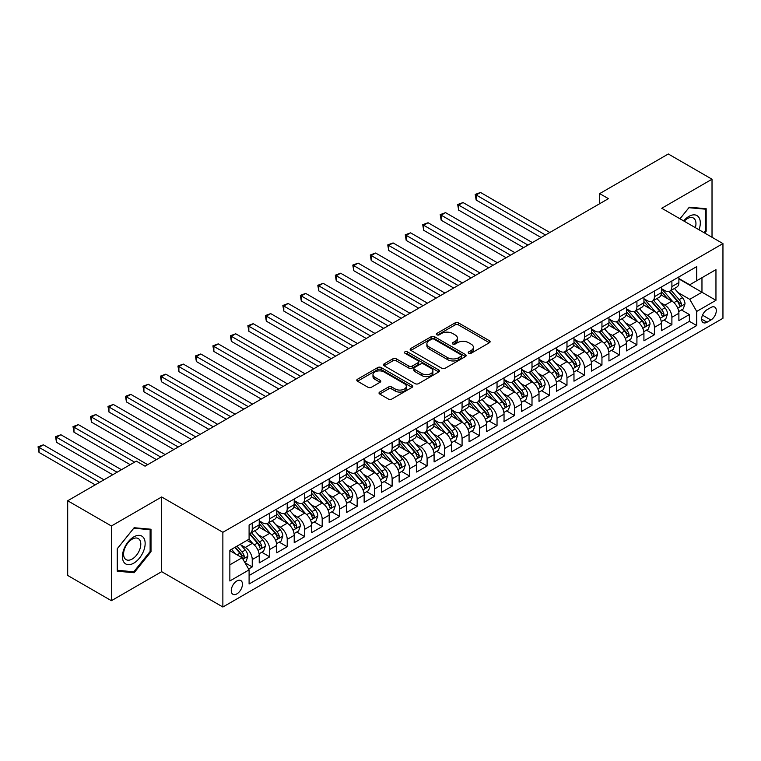 <?xml version="1.0" encoding="UTF-8"?>
<svg xmlns="http://www.w3.org/2000/svg" width="761" height="761" viewBox="0 0 761 761"><rect width="100%" height="100%" fill="white"/><g stroke="black" fill="none" stroke-linecap="round" stroke-linejoin="round"><path stroke-width="1.14" d="M468.766 353.247A1.703 0.98 0 0 0 471.164 353.247L489.399 342.716A2.426 1.398 0 0 0 490.113 341.727A2.426 1.398 0 0 0 489.399 340.738L458.512 322.902A2.426 1.398 0 0 0 455.078 322.902L436.843 333.432A1.703 0.98 0 0 0 436.338 334.127A1.703 0.98 0 0 0 436.843 334.811A1.703 0.98 0 0 0 439.24 334.811L441.599 333.451A7.772 4.48 0 0 1 452.586 333.451L455.164 334.945A7.772 4.48 0 0 1 457.437 338.112A7.772 4.48 0 0 1 455.164 341.28L452.805 342.64A1.703 0.98 0 0 0 452.3 343.335A1.703 0.98 0 0 0 452.805 344.029A1.703 0.98 0 0 0 455.202 344.029L457.561 342.669A7.772 4.48 0 0 1 468.548 342.669L471.126 344.153A7.772 4.48 0 0 1 473.399 347.33A7.772 4.48 0 0 1 471.126 350.498L468.766 351.858A1.703 0.98 0 0 0 468.262 352.552A1.703 0.98 0 0 0 468.766 353.247L468.766 351.858M236.861 593.884A7.914 4.566 120 0 0 242.027 586.912A7.914 4.566 120 0 0 240.818 580.567A7.914 4.566 120 0 0 236.861 580.966A7.914 4.566 120 0 0 231.686 587.939A7.914 4.566 120 0 0 232.904 594.274A7.914 4.566 120 0 0 236.861 593.884M379.729 392.067A2.426 1.398 0 0 0 379.016 393.057A2.426 1.398 0 0 0 379.729 394.046L388.395 399.049A2.426 1.398 0 0 0 391.829 399.049L412.082 387.359A2.426 1.398 0 0 0 412.795 386.369A2.426 1.398 0 0 0 412.082 385.38L381.185 367.544A2.426 1.398 0 0 0 377.76 367.544L357.499 379.235A2.426 1.398 0 0 0 356.795 380.224A2.426 1.398 0 0 0 357.499 381.213L367.972 387.263A2.426 1.398 0 0 0 371.406 387.263L380.072 382.26A2.426 1.398 0 0 0 380.785 381.261A2.426 1.398 0 0 0 380.072 380.272L374.878 377.275A6.497 3.748 0 0 1 372.976 374.621A6.497 3.748 0 0 1 376.99 371.159A6.497 3.748 0 0 1 384.067 371.977L404.405 383.715A6.497 3.748 0 0 1 406.307 386.369A6.497 3.748 0 0 1 402.293 389.832A6.497 3.748 0 0 1 395.216 389.014L391.829 387.064A2.426 1.398 0 0 0 388.395 387.064L379.729 392.067L379.729 394.046L388.395 389.08L388.395 387.064M161.674 496.971L111.401 525.994L67.691 500.757L67.691 575.459L111.401 600.695L161.674 571.673L222.868 607.012L222.868 532.3L161.674 496.971L161.674 571.673M712.02 237.28L712.02 179.225L661.756 208.257L722.95 243.587L222.868 532.3M712.02 179.225L668.31 153.988L599.678 193.617L599.678 203.71M67.691 500.757L136.314 461.137L145.056 466.179L608.42 198.659L599.678 193.617M441.77 368.238A2.426 1.398 0 0 0 445.204 368.238L465.456 356.538A2.426 1.398 0 0 0 466.17 355.549A2.426 1.398 0 0 0 465.456 354.559L434.569 336.723A2.426 1.398 0 0 0 431.135 336.723L410.883 348.414A2.426 1.398 0 0 0 410.169 349.404A2.426 1.398 0 0 0 410.883 350.402L441.77 368.238M405.642 353.618A1.703 0.98 0 0 1 407.363 353.855L407.363 351.839L438.774 369.97A2.426 1.398 0 0 1 439.478 370.959A2.426 1.398 0 0 1 438.774 371.948L418.521 383.639A2.426 1.398 0 0 1 415.087 383.639L384.191 365.803L392.857 360.838L392.857 358.821L384.191 363.825A2.426 1.398 0 0 0 383.477 364.814A2.426 1.398 0 0 0 384.191 365.803L384.191 363.825M392.857 360.838A2.426 1.398 0 0 1 396.291 360.838L396.291 358.821A2.426 1.398 0 0 0 392.857 358.821M396.291 358.821L408.819 366.051A2.426 1.398 0 0 0 412.253 366.051L417.998 362.731A2.426 1.398 0 0 0 418.712 361.741A2.426 1.398 0 0 0 417.998 360.752L404.957 353.218A1.703 0.98 0 0 1 404.462 352.524A1.703 0.98 0 0 1 405.508 351.62A1.703 0.98 0 0 1 407.363 351.839M248.619 569.028L252.243 566.935L244.985 562.74M240.857 544.914L245.251 547.444A9.893 5.708 60 0 1 252.243 559.563L259.235 555.52L259.235 562.893L269.727 556.833L261.774 552.239M258.35 534.821L262.735 537.352A9.893 5.708 60 0 1 269.727 549.471L276.728 545.428L276.728 552.8L287.22 546.74L279.258 542.146M275.834 524.719L280.219 527.259A9.893 5.708 60 0 1 287.22 539.368L294.212 535.335L294.212 542.707L304.704 536.648L296.742 532.053M293.318 514.626L297.703 517.166A9.893 5.708 60 0 1 304.704 529.275L311.696 525.242L311.696 532.605L322.188 526.555L314.226 521.96M310.802 504.533L315.197 507.064A9.893 5.708 60 0 1 322.188 519.183L329.18 515.14L329.18 522.512L339.672 516.453L331.72 511.858M328.286 494.441L332.681 496.971A9.893 5.708 60 0 1 339.672 509.09L346.664 505.047L346.664 512.419L357.156 506.36L349.204 501.765M345.77 484.338L350.165 486.878A9.893 5.708 60 0 1 357.156 498.988L364.148 494.954L364.148 502.327L374.64 496.267L366.688 491.673M363.254 474.246L367.649 476.786A9.893 5.708 60 0 1 374.64 488.895L381.632 484.862L381.632 492.224L392.124 486.174L384.172 481.58M380.747 464.153L385.133 466.683A9.893 5.708 60 0 1 392.124 478.802L399.125 474.759L399.125 482.132L409.618 476.072L401.656 471.478M398.231 454.06L402.617 456.59A9.893 5.708 60 0 1 409.618 468.709L416.609 464.667L416.609 472.039L427.102 465.979L419.14 461.385M415.715 443.958L420.101 446.498A9.893 5.708 60 0 1 427.102 458.607L434.093 454.574L434.093 461.946L444.586 455.887L436.624 451.292M433.199 433.865L437.594 436.405A9.893 5.708 60 0 1 444.586 448.514L451.577 444.481L451.577 451.844L462.07 445.794L454.117 441.199M450.683 423.772L455.078 426.303A9.893 5.708 60 0 1 462.07 438.422L469.061 434.379L469.061 441.751L479.554 435.692L471.601 431.106M468.167 413.68L472.562 416.21A9.893 5.708 60 0 1 479.554 428.329L486.545 424.286L486.545 431.658L497.038 425.599L489.085 421.004M485.651 403.577L490.046 406.117A9.893 5.708 60 0 1 497.038 418.227L504.029 414.193L504.029 421.565L514.522 415.506L506.569 410.911M503.145 393.485L507.53 396.024A9.893 5.708 60 0 1 514.522 408.134L521.523 404.101L521.523 411.463L532.006 405.413L524.053 400.819M520.629 383.392L525.014 385.922A9.893 5.708 60 0 1 532.006 398.041L539.007 393.998L539.007 401.37L549.499 395.311L541.537 390.726M538.113 373.299L542.498 375.829A9.893 5.708 60 0 1 549.499 387.948L556.491 383.905L556.491 391.278L566.983 385.218L559.021 380.624M555.597 363.197L559.991 365.737A9.893 5.708 60 0 1 566.983 377.846L573.975 373.813L573.975 381.185L584.467 375.125L576.515 370.531M573.081 353.104L577.475 355.644A9.893 5.708 60 0 1 584.467 367.753L591.459 363.72L591.459 371.083L601.951 365.033L593.999 360.438M590.565 343.011L594.959 345.542A9.893 5.708 60 0 1 601.951 357.66L608.943 353.618L608.943 360.99L619.435 354.93L611.483 350.345M608.049 332.918L612.443 335.449A9.893 5.708 60 0 1 619.435 347.568L626.427 343.525L626.427 350.897L636.919 344.838L628.967 340.243M625.542 322.826L629.927 325.356A9.893 5.708 60 0 1 636.919 337.465L643.92 333.432L643.92 340.804L654.403 334.745L646.45 330.15M643.026 312.723L647.411 315.263A9.893 5.708 60 0 1 654.403 327.373L661.404 323.339L661.404 330.702L671.896 324.652L671.896 317.28A9.893 5.708 -120 0 0 664.895 305.161L660.51 302.631M663.934 320.058L671.896 324.652M259.235 555.52A9.893 5.708 -120 0 0 252.243 543.411L247.002 540.377M276.728 545.428A9.893 5.708 -120 0 0 269.727 533.318L258.921 527.069M294.212 535.335A9.893 5.708 -120 0 0 287.22 523.216L276.405 516.976M311.696 525.242A9.893 5.708 -120 0 0 304.704 513.123L293.889 506.883M329.18 515.14A9.893 5.708 -120 0 0 322.188 503.031L311.373 496.79M346.664 505.047A9.893 5.708 -120 0 0 339.672 492.938L328.857 486.688M364.148 494.954A9.893 5.708 -120 0 0 357.156 482.835L346.341 476.595M381.632 484.862A9.893 5.708 -120 0 0 374.64 472.743L363.825 466.503M399.125 474.759A9.893 5.708 -120 0 0 392.124 462.65L381.318 456.41M416.609 464.667A9.893 5.708 -120 0 0 409.618 452.557L398.802 446.307M434.093 454.574A9.893 5.708 -120 0 0 427.102 442.455L416.286 436.215M451.577 444.481A9.893 5.708 -120 0 0 444.586 432.362L433.77 426.122M469.061 434.379A9.893 5.708 -120 0 0 462.07 422.269L451.254 416.029M486.545 424.286A9.893 5.708 -120 0 0 479.554 412.177L468.738 405.927M504.029 414.193A9.893 5.708 -120 0 0 497.038 402.074L486.222 395.834M521.523 404.101A9.893 5.708 -120 0 0 514.522 391.982L503.715 385.741M539.007 393.998A9.893 5.708 -120 0 0 532.006 381.889L521.199 375.649M556.491 383.905A9.893 5.708 -120 0 0 549.499 371.796L538.683 365.546M573.975 373.813A9.893 5.708 -120 0 0 566.983 361.694L556.167 355.454M591.459 363.72A9.893 5.708 -120 0 0 584.467 351.601L573.651 345.361M608.943 353.618A9.893 5.708 -120 0 0 601.951 341.508L591.135 335.268M626.427 343.525A9.893 5.708 -120 0 0 619.435 331.416L608.619 325.166M643.92 333.432A9.893 5.708 -120 0 0 636.919 321.313L626.113 315.073M661.404 323.339A9.893 5.708 -120 0 0 654.403 311.22L643.597 304.98M710.888 307.492L707.036 309.708A7.667 4.423 120 0 0 702.032 316.462A7.667 4.423 120 0 0 703.202 322.607A7.667 4.423 120 0 0 707.036 322.226L710.888 320.01A7.667 4.423 120 0 0 715.892 313.247A7.667 4.423 120 0 0 714.722 307.111A7.667 4.423 120 0 0 710.888 307.492M222.868 607.012L722.95 318.288L722.95 243.587M229.86 564.814L242.103 557.746L249.094 569.856L249.094 583.991L696.724 325.556L696.724 311.42L689.732 299.311L677.994 292.538M249.094 569.856L229.86 580.966L229.86 550.27L249.094 539.168L249.094 525.033L696.724 266.607L696.724 280.733L715.958 269.632L715.958 300.319L696.724 311.42M259.235 520.8L262.735 522.817A9.893 5.708 60 0 0 267.682 523.302L274.673 519.268A9.893 5.708 -120 0 0 276.728 514.74L276.728 509.09M276.728 510.698L280.219 512.724A9.893 5.708 60 0 0 285.166 513.209L292.157 509.176A9.893 5.708 -120 0 0 294.212 504.648L294.212 498.988M294.212 500.605L297.703 502.621A9.893 5.708 60 0 0 302.65 503.116L309.651 499.073A9.893 5.708 -120 0 0 311.696 494.545L311.696 488.895M311.696 490.512L315.197 492.529A9.893 5.708 60 0 0 320.134 493.023L327.135 488.981A9.893 5.708 -120 0 0 329.18 484.453L329.18 478.802M329.18 480.419L332.681 482.436A9.893 5.708 60 0 0 337.627 482.921L344.619 478.888A9.893 5.708 -120 0 0 346.664 474.36L346.664 468.709M346.664 470.317L350.165 472.343A9.893 5.708 60 0 0 355.111 472.828L362.103 468.795A9.893 5.708 -120 0 0 364.148 464.267L364.148 458.607M364.148 460.224L367.649 462.241A9.893 5.708 60 0 0 372.595 462.736L379.587 458.693A9.893 5.708 -120 0 0 381.632 454.165L381.632 448.514M381.632 450.132L385.133 452.148A9.893 5.708 60 0 0 390.079 452.643L397.071 448.6A9.893 5.708 -120 0 0 399.125 444.072L399.125 438.422M399.125 440.039L402.617 442.055A9.893 5.708 60 0 0 407.563 442.541L414.555 438.507A9.893 5.708 -120 0 0 416.609 433.979L416.609 428.329M416.609 429.936L420.101 431.963A9.893 5.708 60 0 0 425.047 432.448L432.048 428.414A9.893 5.708 -120 0 0 434.093 423.887L434.093 418.227M434.093 419.844L437.594 421.86A9.893 5.708 60 0 0 442.531 422.355L449.532 418.312A9.893 5.708 -120 0 0 451.577 413.784L451.577 408.134M451.577 409.751L455.078 411.768A9.893 5.708 60 0 0 460.025 412.262L467.016 408.219A9.893 5.708 -120 0 0 469.061 403.691L469.061 398.041M469.061 399.658L472.562 401.675A9.893 5.708 60 0 0 477.508 402.16L484.5 398.127A9.893 5.708 -120 0 0 486.545 393.599L486.545 387.948M486.545 389.556L490.046 391.582A9.893 5.708 60 0 0 494.992 392.067L501.984 388.034A9.893 5.708 -120 0 0 504.029 383.506L504.029 377.846M504.029 379.463L507.53 381.48A9.893 5.708 60 0 0 512.476 381.974L519.468 377.932A9.893 5.708 -120 0 0 521.523 373.404L521.523 367.753M521.523 369.37L525.014 371.387A9.893 5.708 60 0 0 529.96 371.882L536.952 367.839A9.893 5.708 -120 0 0 539.007 363.311L539.007 357.66M539.007 359.278L542.498 361.294A9.893 5.708 60 0 0 547.444 361.779L554.446 357.746A9.893 5.708 -120 0 0 556.491 353.218L556.491 347.568M556.491 349.175L559.991 351.202A9.893 5.708 60 0 0 564.928 351.687L571.93 347.653A9.893 5.708 -120 0 0 573.975 343.125L573.975 337.465M573.975 339.083L577.475 341.099A9.893 5.708 60 0 0 582.422 341.594L589.414 337.551A9.893 5.708 -120 0 0 591.459 333.023L591.459 327.373M591.459 328.99L594.959 331.006A9.893 5.708 60 0 0 599.906 331.501L606.898 327.458A9.893 5.708 -120 0 0 608.943 322.93L608.943 317.28M608.943 318.897L612.443 320.914A9.893 5.708 60 0 0 617.39 321.408L624.381 317.366A9.893 5.708 -120 0 0 626.427 312.838L626.427 307.187M626.427 308.804L629.927 310.821A9.893 5.708 60 0 0 634.874 311.306L641.865 307.273A9.893 5.708 -120 0 0 643.92 302.745L643.92 297.085M643.92 298.702L647.411 300.728A9.893 5.708 60 0 0 652.358 301.213L659.349 297.18A9.893 5.708 -120 0 0 661.404 292.652L661.404 286.992M249.094 575.516L689.38 321.323L689.38 314.55L678.888 320.609L678.888 313.247A9.893 5.708 -120 0 0 671.896 301.128L661.081 294.887M661.404 288.609L664.895 290.626A9.893 5.708 -120 0 0 669.842 291.121A9.893 5.708 -120 0 0 671.896 286.593L671.896 280.933M669.842 291.121L676.843 287.078A9.893 5.708 -120 0 0 678.888 282.55L678.888 276.899M252.243 523.216L252.243 528.876A9.893 5.708 60 0 1 250.198 533.404A9.893 5.708 60 0 1 249.094 533.803M250.198 533.404L257.189 529.361A9.893 5.708 -120 0 0 259.235 524.833L259.235 519.183M269.727 513.123L269.727 518.774A9.893 5.708 60 0 1 267.682 523.302M287.22 503.031L287.22 508.681A9.893 5.708 60 0 1 285.166 513.209M304.704 492.938L304.704 498.588A9.893 5.708 60 0 1 302.65 503.116M322.188 482.835L322.188 488.495A9.893 5.708 60 0 1 320.134 493.023M339.672 472.743L339.672 478.393A9.893 5.708 60 0 1 337.627 482.921M357.156 462.65L357.156 468.3A9.893 5.708 60 0 1 355.111 472.828M374.64 452.557L374.64 458.208A9.893 5.708 60 0 1 372.595 462.736M392.124 442.455L392.124 448.115A9.893 5.708 60 0 1 390.079 452.643M409.618 432.362L409.618 438.013A9.893 5.708 60 0 1 407.563 442.541M427.102 422.269L427.102 427.92A9.893 5.708 60 0 1 425.047 432.448M444.586 412.177L444.586 417.827A9.893 5.708 60 0 1 442.531 422.355M462.07 402.074L462.07 407.734A9.893 5.708 60 0 1 460.025 412.262M479.554 391.982L479.554 397.632A9.893 5.708 60 0 1 477.508 402.16M497.038 381.889L497.038 387.539A9.893 5.708 60 0 1 494.992 392.067M514.522 371.796L514.522 377.446A9.893 5.708 60 0 1 512.476 381.974M532.006 361.694L532.006 367.354A9.893 5.708 60 0 1 529.96 371.882M549.499 351.601L549.499 357.251A9.893 5.708 60 0 1 547.444 361.779M566.983 341.508L566.983 347.159A9.893 5.708 60 0 1 564.928 351.687M584.467 331.416L584.467 337.066A9.893 5.708 60 0 1 582.422 341.594M601.951 321.313L601.951 326.973A9.893 5.708 60 0 1 599.906 331.501M619.435 311.22L619.435 316.88A9.893 5.708 60 0 1 617.39 321.408M636.919 301.128L636.919 306.778A9.893 5.708 60 0 1 634.874 311.306M654.403 291.035L654.403 296.685A9.893 5.708 60 0 1 652.358 301.213M654.403 327.373L654.403 334.745M636.919 337.465L636.919 344.838M619.435 347.568L619.435 354.93M601.951 357.66L601.951 365.033M584.467 367.753L584.467 375.125M566.983 377.846L566.983 385.218M549.499 387.948L549.499 395.311M532.006 398.041L532.006 405.413M514.522 408.134L514.522 415.506M497.038 418.227L497.038 425.599M479.554 428.329L479.554 435.692M462.07 438.422L462.07 445.794M444.586 448.514L444.586 455.887M427.102 458.607L427.102 465.979M409.618 468.709L409.618 476.072M392.124 478.802L392.124 486.174M374.64 488.895L374.64 496.267M357.156 498.988L357.156 506.36M339.672 509.09L339.672 516.453M322.188 519.183L322.188 526.555M304.704 529.275L304.704 536.648M287.22 539.368L287.22 546.74M269.727 549.471L269.727 556.833M252.243 559.563L252.243 566.935M242.103 557.746L229.86 550.679M689.732 299.311L701.965 292.243L701.965 277.708L715.958 269.632M678.888 278.916L715.958 300.319M678.888 278.516L689.732 284.776L696.724 280.733M111.401 525.994L111.401 600.695M681.418 309.965L689.38 314.55M689.38 321.323L696.724 325.556M704.696 233.047L706.16 231.211L706.16 208.714L689.295 207.211L679.992 218.778L688.943 207.705L705.285 209.161L705.285 230.964L703.954 232.619M117.261 571.216L134.136 572.719L151.001 551.735L151.001 529.228L134.136 527.725L117.261 548.719L117.261 571.216M705.285 230.707L706.16 231.211M150.126 551.23L151.001 551.735M132.347 571.692L134.136 572.719M469.442 353.485L471.126 352.514A7.772 4.48 0 0 0 473.399 349.347L473.399 347.33M457.437 338.112L457.437 340.129A7.772 4.48 0 0 1 455.164 343.297L453.48 344.267M489.371 342.735L458.512 324.918A2.426 1.398 0 0 0 455.078 324.918L437.518 335.059M465.428 356.557L434.569 338.74A2.426 1.398 0 0 0 431.135 338.74L410.911 350.412L410.883 348.414M461.166 356.243A1.703 0.98 0 0 0 461.67 355.549A1.703 0.98 0 0 0 461.166 354.854L434.046 339.197A1.703 0.98 0 0 0 431.649 339.197L429.156 340.633A7.772 4.48 0 0 0 426.883 343.81A7.772 4.48 0 0 0 429.156 346.978L447.696 357.68A7.772 4.48 0 0 0 458.683 357.68L461.166 356.243L461.166 358.26A1.703 0.98 0 0 0 461.67 357.565L461.67 355.549M426.883 343.81L426.883 345.827A7.772 4.48 0 0 0 429.156 348.995L429.156 346.978M461.166 358.26L458.683 359.696A7.772 4.48 0 0 1 447.696 359.696L429.156 348.995M396.291 360.838L408.819 368.077A2.426 1.398 0 0 0 412.253 368.077L417.998 364.757A2.426 1.398 0 0 0 418.712 363.768L418.712 361.741M407.363 353.855L438.736 371.967M421.822 373.556A6.497 3.748 0 0 0 428.9 374.374A6.497 3.748 0 0 0 432.904 370.911A6.497 3.748 0 0 0 431.002 368.257L423.839 364.119A2.426 1.398 0 0 0 420.405 364.119L414.659 367.439A2.426 1.398 0 0 0 413.946 368.429A2.426 1.398 0 0 0 414.659 369.427L421.822 373.556L421.822 375.582A6.497 3.748 0 0 0 428.9 376.391A6.497 3.748 0 0 0 432.904 372.928L432.904 370.911M413.946 368.429L413.946 370.455A2.426 1.398 0 0 0 414.659 371.444L414.659 369.427M421.822 375.582L414.659 371.444M406.307 386.369L406.307 388.386A6.497 3.748 0 0 1 402.293 391.848A6.497 3.748 0 0 1 395.216 391.04L391.829 389.08A2.426 1.398 0 0 0 388.395 389.08M372.976 374.621L372.976 376.647A6.497 3.748 0 0 0 374.878 379.292L374.878 377.275M380.043 382.269L374.878 379.292M412.053 387.378L381.185 369.561A2.426 1.398 0 0 0 377.76 369.561L357.537 381.232M678.736 311.506L683.254 308.899L685.005 303.848A6.554 3.786 -120 0 0 682.455 297.703L674.465 288.448M672.867 301.765L663.392 290.797A18.92 10.92 -120 0 0 661.404 288.714M667.673 298.692L662.365 292.557A15.705 9.065 -120 0 0 661.404 291.501M549.842 232.486L480.514 192.457L476.148 194.978L476.148 200.029L541.1 237.527M668.957 291.473L677.033 300.833A6.554 3.786 60 0 1 679.373 305.342C680.353 306.664 681.057 306.255 681.466 304.134A6.554 3.786 -120 0 0 679.135 299.615L671.145 290.369M669.433 291.32L678.108 301.375A3.339 1.931 60 0 1 678.955 302.678L681.466 304.134M679.373 305.342L679.849 306.122M476.148 200.029L475.187 194.426L545.475 235.006M475.187 194.426L480.514 192.457M699.017 229.765A16.076 9.284 120 0 0 688.943 216.381A16.076 9.284 120 0 0 683.673 220.909M695.345 227.644A12.166 7.03 120 0 0 693.433 218.046A12.166 7.03 120 0 0 687.345 218.645A12.166 7.03 120 0 0 684.158 221.194M704.21 208.543L705.285 209.161M143.629 550.897A16.076 9.284 120 0 0 139.463 535.373A16.076 9.284 120 0 0 123.938 549.138A16.076 9.284 120 0 0 128.095 564.672A16.076 9.284 120 0 0 143.629 550.897M139.644 549.765A12.166 7.03 120 0 0 138.274 538.56A12.166 7.03 120 0 0 124.737 548.434A12.166 7.03 120 0 0 126.107 559.639A12.166 7.03 120 0 0 139.644 549.765M117.432 570.36L117.432 548.557L133.784 528.22L150.126 529.685L150.126 551.478L133.784 571.815L117.261 570.255M149.051 529.057L150.126 529.685M661.252 321.608L665.77 318.992L667.521 313.951A6.554 3.786 -120 0 0 664.971 307.796L656.981 298.55M655.383 311.858L645.908 300.89A18.92 10.92 -120 0 0 643.92 298.816M650.179 308.785L644.881 302.65A15.705 9.065 -120 0 0 643.92 301.594M532.358 242.578L463.03 202.55L458.655 205.07L458.655 210.122L523.616 247.62M651.464 301.565L659.549 310.926A6.554 3.786 60 0 1 661.889 315.435C662.869 316.757 663.573 316.357 663.982 314.226A6.554 3.786 -120 0 0 661.651 309.717L653.661 300.462M651.939 301.413L660.624 311.468A3.339 1.931 60 0 1 661.471 312.771L663.982 314.226M661.889 315.435L662.365 316.215M458.655 210.122L457.694 204.519L527.991 245.099M457.694 204.519L463.03 202.55M643.768 331.701L648.286 329.094L650.037 324.043A6.554 3.786 -120 0 0 647.487 317.889L639.497 308.643M637.889 321.96L628.415 310.992A18.92 10.92 -120 0 0 626.427 308.909M632.695 318.878L627.397 312.742A15.705 9.065 -120 0 0 626.427 311.687M514.874 252.671L445.546 212.642L441.171 215.173L441.171 220.214L506.132 257.722M633.98 311.668L642.065 321.018A6.554 3.786 60 0 1 644.396 325.537C645.385 326.85 646.079 326.45 646.498 324.319A6.554 3.786 -120 0 0 644.158 319.81L636.177 310.555M634.455 311.515L643.14 321.561A3.339 1.931 60 0 1 643.977 322.873L646.498 324.319M644.396 325.537L644.881 326.307M441.171 220.214L440.21 214.612L510.507 255.192M440.21 214.612L445.546 212.642M626.284 341.794L630.802 339.187L632.553 334.136A6.554 3.786 -120 0 0 629.994 327.981L622.013 318.735M620.405 332.053L610.931 321.085A18.92 10.92 -120 0 0 608.943 319.002M615.211 328.971L609.913 322.835A15.705 9.065 -120 0 0 608.943 321.779M497.39 262.764L428.062 222.735L423.687 225.266L423.687 230.307L488.648 267.815M616.496 321.76L624.581 331.111A6.554 3.786 60 0 1 626.912 335.63C627.901 336.942 628.596 336.543 629.014 334.421A6.554 3.786 -120 0 0 626.674 329.903L618.683 320.657M616.971 321.608L625.656 331.663A3.339 1.931 60 0 1 626.493 332.966L629.014 334.421M626.912 335.63L627.387 336.41M423.687 230.307L422.726 224.704L493.014 265.294M422.726 224.704L428.062 222.735M608.8 351.886L613.318 349.28L615.069 344.229A6.554 3.786 -120 0 0 612.51 338.084L604.519 328.828M602.921 342.146L593.447 331.178A18.92 10.92 -120 0 0 591.459 329.094M597.727 339.073L592.429 332.938A15.705 9.065 -120 0 0 591.459 331.882M479.906 272.866L410.579 232.837L406.203 235.358L406.203 240.409L471.164 277.908M599.012 331.853L607.097 341.213A6.554 3.786 60 0 1 609.428 345.722C610.417 347.045 611.112 346.635 611.53 344.514A6.554 3.786 -120 0 0 609.19 339.996L601.2 330.75M599.487 331.701L608.172 341.756A3.339 1.931 60 0 1 609.009 343.059L611.53 344.514M609.428 345.722L609.903 346.502M406.203 240.409L405.242 234.807L475.53 275.387M405.242 234.807L410.579 232.837M591.316 361.989L595.834 359.373L597.575 354.331A6.554 3.786 -120 0 0 595.026 348.177L587.035 338.93M585.437 352.238L575.963 341.27A18.92 10.92 -120 0 0 573.975 339.197M580.243 349.166L574.945 343.03A15.705 9.065 -120 0 0 573.975 341.974M462.422 282.959L393.085 242.93L388.719 245.451L388.719 250.502L453.68 288M581.528 341.946L589.604 351.306A6.554 3.786 60 0 1 591.944 355.815C592.933 357.137 593.628 356.738 594.046 354.607A6.554 3.786 -120 0 0 591.706 350.098L583.716 340.842M582.003 341.794L590.688 351.848A3.339 1.931 60 0 1 591.525 353.152L594.046 354.607M591.944 355.815L592.419 356.595M388.719 250.502L387.758 244.899L458.046 285.48M387.758 244.899L393.085 242.93M573.832 372.081L578.35 369.475L580.091 364.424A6.554 3.786 -120 0 0 577.542 358.269L569.551 349.023M567.953 362.341L558.479 351.363A18.92 10.92 -120 0 0 556.491 349.289M562.76 359.259L557.461 353.123A15.705 9.065 -120 0 0 556.491 352.067M444.928 293.052L375.601 253.023L371.235 255.553L371.235 260.595L436.186 298.103M564.044 352.048L572.12 361.399A6.554 3.786 60 0 1 574.46 365.917C575.44 367.23 576.144 366.831 576.553 364.7A6.554 3.786 -120 0 0 574.222 360.191L566.232 350.935M564.519 351.896L573.195 361.941A3.339 1.931 60 0 1 574.041 363.254L576.553 364.7M574.46 365.917L574.936 366.688M371.235 260.595L370.274 254.992L440.562 295.572M370.274 254.992L375.601 253.023M556.339 382.174L560.857 379.568L562.607 374.517A6.554 3.786 -120 0 0 560.058 368.362L552.067 359.116M550.469 372.433L540.995 361.465A18.92 10.92 -120 0 0 539.007 359.382M545.276 369.351L539.968 363.216A15.705 9.065 -120 0 0 539.007 362.16M427.444 303.144L358.117 263.116L353.751 265.646L353.751 270.688L418.702 308.195M546.56 362.141L554.636 371.492A6.554 3.786 60 0 1 556.976 376.01C557.956 377.323 558.66 376.923 559.069 374.802A6.554 3.786 -120 0 0 556.738 370.284L548.748 361.037M547.035 361.989L555.711 372.043A3.339 1.931 60 0 1 556.557 373.347L559.069 374.802M556.976 376.01L557.452 376.79M353.751 270.688L352.79 265.085L423.078 305.675M352.79 265.085L358.117 263.116M538.855 392.267L543.373 389.661L545.123 384.609A6.554 3.786 -120 0 0 542.574 378.464L534.583 369.209M532.985 382.526L523.511 371.558A18.92 10.92 -120 0 0 521.523 369.475M527.782 379.454L522.484 373.318A15.705 9.065 -120 0 0 521.523 372.262M409.96 313.237L340.633 273.218L336.267 275.739L336.267 280.79L401.218 318.288M529.066 372.234L537.152 381.594A6.554 3.786 60 0 1 539.492 386.103C540.472 387.425 541.176 387.016 541.585 384.895A6.554 3.786 -120 0 0 539.254 380.376L531.264 371.13M529.542 372.081L538.227 382.136A3.339 1.931 60 0 1 539.073 383.439L541.585 384.895M539.492 386.103L539.968 386.883M336.267 280.79L335.297 275.187L405.594 315.767M335.297 275.187L340.633 273.218M521.371 402.369L525.889 399.753L527.639 394.712A6.554 3.786 -120 0 0 525.09 388.557L517.1 379.301M515.501 392.619L506.017 381.651A18.92 10.92 -120 0 0 504.029 379.577M510.298 389.546L505 383.411A15.705 9.065 -120 0 0 504.029 382.355M392.476 323.339L323.149 283.311L318.773 285.832L318.773 290.883L383.734 328.381M511.582 382.326L519.668 391.687A6.554 3.786 60 0 1 521.998 396.196C522.988 397.518 523.682 397.109 524.101 394.988A6.554 3.786 -120 0 0 521.761 390.469L513.78 381.223M512.058 382.174L520.743 392.229A3.339 1.931 60 0 1 521.58 393.532L524.101 394.988M521.998 396.196L522.484 396.976M318.773 290.883L317.813 285.28L388.11 325.86M317.813 285.28L323.149 283.311M503.887 412.462L508.405 409.856L510.155 404.804A6.554 3.786 -120 0 0 507.597 398.65L499.616 389.404M498.008 402.721L488.533 391.744A18.92 10.92 -120 0 0 486.545 389.67M492.814 399.639L487.516 393.504A15.705 9.065 -120 0 0 486.545 392.448M374.992 333.432L305.665 293.404L301.289 295.924L301.289 300.976L366.25 338.483M494.098 392.429L502.184 401.779A6.554 3.786 60 0 1 504.514 406.298C505.504 407.611 506.198 407.211 506.617 405.08A6.554 3.786 -120 0 0 504.277 400.571L496.286 391.316M494.574 392.276L503.259 402.322A3.339 1.931 60 0 1 504.096 403.634L506.617 405.08M504.514 406.298L504.99 407.068M301.289 300.976L300.329 295.373L370.617 335.953M300.329 295.373L305.665 293.404M486.403 422.555L490.921 419.948L492.671 414.897A6.554 3.786 -120 0 0 490.113 408.743L482.122 399.496M480.524 412.814L471.049 401.846A18.92 10.92 -120 0 0 469.061 399.763M475.33 409.732L470.032 403.596A15.705 9.065 -120 0 0 469.061 402.54M357.508 343.525L288.181 303.496L283.805 306.027L283.805 311.068L348.766 348.576M476.614 402.521L484.7 411.872A6.554 3.786 60 0 1 487.03 416.391C488.02 417.703 488.714 417.304 489.133 415.183A6.554 3.786 -120 0 0 486.793 410.664L478.802 401.418M477.09 402.369L485.775 412.424A3.339 1.931 60 0 1 486.612 413.727L489.133 415.183M487.03 416.391L487.506 417.171M283.805 311.068L282.845 305.465L353.133 346.046M282.845 305.465L288.181 303.496M468.919 432.648L473.437 430.041L475.178 424.99A6.554 3.786 -120 0 0 472.629 418.845L464.638 409.589M463.04 422.907L453.566 411.939A18.92 10.92 -120 0 0 451.577 409.856M457.846 419.834L452.548 413.699A15.705 9.065 -120 0 0 451.577 412.643M340.024 353.618L270.688 313.599L266.321 316.119L266.321 321.171L331.282 358.669M459.13 412.614L467.206 421.975A6.554 3.786 60 0 1 469.547 426.483C470.536 427.806 471.23 427.397 471.649 425.275A6.554 3.786 -120 0 0 469.309 420.757L461.318 411.511M459.606 412.462L468.291 422.517A3.339 1.931 60 0 1 469.128 423.82L471.649 425.275M469.547 426.483L470.022 427.263M266.321 321.171L265.361 315.568L335.649 356.148M265.361 315.568L270.688 313.599M451.435 442.75L455.953 440.134L457.694 435.092A6.554 3.786 -120 0 0 455.145 428.938L447.154 419.682M445.556 432.999L436.082 422.032A18.92 10.92 -120 0 0 434.093 419.958M440.362 429.927L435.064 423.791A15.705 9.065 -120 0 0 434.093 422.736M322.531 363.72L253.204 323.691L248.837 326.212L248.837 331.263L313.789 368.762M441.646 422.707L449.722 432.067A6.554 3.786 60 0 1 452.063 436.576C453.042 437.898 453.746 437.489 454.155 435.368A6.554 3.786 -120 0 0 451.825 430.85L443.834 421.604M442.122 422.555L450.797 432.609A3.339 1.931 60 0 1 451.644 433.913L454.155 435.368M452.063 436.576L452.538 437.356M248.837 331.263L247.877 325.66L318.165 366.241M247.877 325.66L253.204 323.691M433.941 452.843L438.46 450.236L440.21 445.185A6.554 3.786 -120 0 0 437.661 439.03L429.67 429.784M428.072 443.102L418.598 432.124A18.92 10.92 -120 0 0 416.609 430.051M422.878 440.02L417.57 433.884A15.705 9.065 -120 0 0 416.609 432.828M305.047 373.813L235.72 333.784L231.354 336.305L231.354 341.356L296.305 378.864M424.162 432.809L432.238 442.16A6.554 3.786 60 0 1 434.579 446.678C435.558 447.991 436.262 447.592 436.671 445.461A6.554 3.786 -120 0 0 434.341 440.952L426.35 431.696M424.638 432.648L433.313 442.702A3.339 1.931 60 0 1 434.16 444.015L436.671 445.461M434.579 446.678L435.054 447.449M231.354 341.356L230.393 335.753L300.681 376.334M230.393 335.753L235.72 333.784M416.457 462.935L420.976 460.329L422.726 455.278A6.554 3.786 -120 0 0 420.177 449.123L412.186 439.877M410.588 453.195L401.114 442.227A18.92 10.92 -120 0 0 399.125 440.143M405.385 450.112L400.086 443.977A15.705 9.065 -120 0 0 399.125 442.921M287.563 383.905L218.236 343.877L213.87 346.407L213.87 351.449L278.821 388.957M406.669 442.902L414.755 452.253A6.554 3.786 60 0 1 417.095 456.771C418.074 458.084 418.778 457.684 419.187 455.554A6.554 3.786 -120 0 0 416.857 451.045L408.866 441.799M407.145 442.75L415.829 452.805A3.339 1.931 60 0 1 416.676 454.108L419.187 455.554M417.095 456.771L417.57 457.551M213.87 351.449L212.899 345.846L283.197 386.426M212.899 345.846L218.236 343.877M398.973 473.028L403.492 470.422L405.242 465.371A6.554 3.786 -120 0 0 402.693 459.225L394.702 449.97M393.104 463.287L383.63 452.319A18.92 10.92 -120 0 0 381.632 450.236M387.901 460.205L382.602 454.07A15.705 9.065 -120 0 0 381.632 453.023M270.079 393.998L200.752 353.979L196.376 356.5L196.376 361.551L261.337 399.049M389.185 452.995L397.271 462.355A6.554 3.786 60 0 1 399.601 466.864C400.59 468.186 401.285 467.777 401.703 465.656A6.554 3.786 -120 0 0 399.363 461.137L391.382 451.891M389.661 452.843L398.345 462.897A3.339 1.931 60 0 1 399.192 464.2L401.703 465.656M399.601 466.864L400.086 467.644M196.376 361.551L195.415 355.948L265.713 396.529M195.415 355.948L200.752 353.979M381.489 483.13L386.008 480.514L387.758 475.473A6.554 3.786 -120 0 0 385.199 469.318L377.218 460.063M375.611 473.38L366.136 462.412A18.92 10.92 -120 0 0 364.148 460.338M370.417 470.308L365.118 464.172A15.705 9.065 -120 0 0 364.148 463.116M252.595 404.101L183.268 364.072L178.892 366.593L178.892 371.644L243.853 409.142M371.701 463.088L379.787 472.448A6.554 3.786 60 0 1 382.117 476.957C383.106 478.279 383.801 477.87 384.219 475.749A6.554 3.786 -120 0 0 381.879 471.23L373.889 461.984M372.177 462.935L380.861 472.99A3.339 1.931 60 0 1 381.699 474.293L384.219 475.749M382.117 476.957L382.593 477.737M178.892 371.644L177.931 366.041L248.219 406.621M177.931 366.041L183.268 364.072M364.005 493.223L368.524 490.617L370.274 485.566A6.554 3.786 -120 0 0 367.715 479.411L359.734 470.165M358.127 483.482L348.652 472.505A18.92 10.92 -120 0 0 346.664 470.431M352.933 480.4L347.634 474.265A15.705 9.065 -120 0 0 346.664 473.209M235.111 414.193L165.784 374.165L161.408 376.685L161.408 381.737L226.369 419.244M354.217 473.19L362.303 482.541A6.554 3.786 60 0 1 364.633 487.059C365.622 488.372 366.317 487.972 366.735 485.841A6.554 3.786 -120 0 0 364.395 481.333L356.405 472.077M354.693 473.028L363.377 483.083A3.339 1.931 60 0 1 364.215 484.396L366.735 485.841M364.633 487.059L365.109 487.83M161.408 381.737L160.447 376.134L230.735 416.714M160.447 376.134L165.784 374.165M346.521 503.316L351.04 500.709L352.781 495.658A6.554 3.786 -120 0 0 350.231 489.504L342.241 480.258M340.643 493.575L331.168 482.607A18.92 10.92 -120 0 0 329.18 480.524M335.449 490.493L330.15 484.357A15.705 9.065 -120 0 0 329.18 483.302M217.627 424.286L148.29 384.257L143.924 386.788L143.924 391.829L208.885 429.337M336.733 483.283L344.809 492.633A6.554 3.786 60 0 1 347.149 497.152C348.138 498.465 348.833 498.065 349.251 495.934A6.554 3.786 -120 0 0 346.911 491.425L338.921 482.179M337.209 483.13L345.894 493.176A3.339 1.931 60 0 1 346.731 494.488L349.251 495.934M347.149 497.152L347.625 497.922M143.924 391.829L142.963 386.227L213.251 426.807M142.963 386.227L148.29 384.257M329.037 513.409L333.556 510.802L335.297 505.751A6.554 3.786 -120 0 0 332.747 499.606L324.757 490.35M323.159 503.668L313.684 492.7A18.92 10.92 -120 0 0 311.696 490.617M317.965 500.586L312.666 494.45A15.705 9.065 -120 0 0 311.696 493.404M200.133 434.379L130.806 394.36L126.44 396.881L126.44 401.932L191.392 439.43M319.249 493.375L327.325 502.736A6.554 3.786 60 0 1 329.665 507.245C330.645 508.567 331.349 508.158 331.758 506.036A6.554 3.786 -120 0 0 329.427 501.518L321.437 492.272M319.725 493.223L328.41 503.278A3.339 1.931 60 0 1 329.247 504.581L331.758 506.036M329.665 507.245L330.141 508.025M126.44 401.932L125.479 396.329L195.767 436.909M125.479 396.329L130.806 394.36M311.544 523.501L316.062 520.895L317.813 515.853A6.554 3.786 -120 0 0 315.263 509.699L307.273 500.443M305.675 513.761L296.2 502.793A18.92 10.92 -120 0 0 294.212 500.709M300.481 510.688L295.173 504.553A15.705 9.065 -120 0 0 294.212 503.497M182.65 444.481L113.322 404.452L108.956 406.973L108.956 412.024L173.908 449.523M301.765 503.468L309.841 512.828A6.554 3.786 60 0 1 312.181 517.337C313.161 518.66 313.865 518.251 314.274 516.129A6.554 3.786 -120 0 0 311.943 511.611L303.953 502.365M302.241 503.316L310.916 513.371A3.339 1.931 60 0 1 311.763 514.674L314.274 516.129M312.181 517.337L312.657 518.117M108.956 412.024L107.995 406.422L178.283 447.002M107.995 406.422L113.322 404.452M294.06 533.604L298.578 530.988L300.329 525.946A6.554 3.786 -120 0 0 297.779 519.792L289.789 510.545M288.191 523.863L278.716 512.885A18.92 10.92 -120 0 0 276.728 510.812M282.987 520.781L277.689 514.645A15.705 9.065 -120 0 0 276.728 513.589M165.166 454.574L95.838 414.545L91.472 417.066L91.472 422.117L156.424 459.615M284.272 513.561L292.357 522.921A6.554 3.786 60 0 1 294.697 527.44C295.677 528.752 296.381 528.353 296.79 526.222A6.554 3.786 -120 0 0 294.459 521.713L286.469 512.457M284.747 513.409L293.432 523.463A3.339 1.931 60 0 1 294.279 524.767L296.79 526.222M294.697 527.44L295.173 528.21M91.472 422.117L90.502 416.514L160.799 457.095M90.502 416.514L95.838 414.545M276.576 543.696L281.094 541.09L282.845 536.039A6.554 3.786 -120 0 0 280.295 529.884L272.305 520.638M270.707 533.956L261.232 522.988A18.92 10.92 -120 0 0 259.235 520.905M265.503 530.874L260.205 524.738A15.705 9.065 -120 0 0 259.235 523.682M147.682 464.667L78.354 424.638L73.979 427.168L73.979 432.21L130.198 464.667M266.788 523.663L274.873 533.014A6.554 3.786 60 0 1 277.204 537.532C278.193 538.845 278.887 538.446 279.306 536.315A6.554 3.786 -120 0 0 276.966 531.806L268.985 522.56M267.263 523.511L275.948 533.556A3.339 1.931 60 0 1 276.795 534.869L279.306 536.315M277.204 537.532L277.689 538.303M73.979 432.21L73.018 426.607L134.564 462.146M73.018 426.607L78.354 424.638M259.092 553.789L263.61 551.183L265.361 546.132A6.554 3.786 -120 0 0 262.811 539.977L254.821 530.731M253.213 544.048L249.037 539.207M248.019 540.966L247.344 540.186M121.456 469.718L60.87 434.74L56.495 437.261L56.495 442.303L112.714 474.759M249.304 533.756L257.389 543.107A6.554 3.786 60 0 1 259.72 547.625C260.709 548.947 261.404 548.538 261.822 546.417A6.554 3.786 -120 0 0 259.482 541.899L251.491 532.652M249.779 533.604L258.464 543.658A3.339 1.931 60 0 1 259.301 544.962L261.822 546.417M259.72 547.625L260.195 548.405M56.495 442.303L55.534 436.7L117.08 472.239M55.534 436.7L60.87 434.74M244.642 562.132L246.126 561.276L247.877 556.234A6.554 3.786 -120 0 0 245.318 550.079L240.295 544.258M235.596 553.989L231.553 549.299M230.535 551.069L229.86 550.289M103.972 479.81L43.387 444.833L39.011 447.354L39.011 452.405L95.23 484.862M234.873 547.387L239.905 553.209A6.554 3.786 60 0 1 242.236 557.718C243.225 559.04 243.92 558.631 244.338 556.51A6.554 3.786 -120 0 0 241.998 551.991L236.966 546.17M235.273 547.149L240.98 553.751A3.339 1.931 60 0 1 241.817 555.054L244.338 556.51M242.236 557.718L242.711 558.498M39.011 452.405L38.05 446.802L99.596 482.331M38.05 446.802L43.387 444.833M245.251 547.444L252.243 543.411M262.735 537.352L269.727 533.318M280.219 527.259L287.22 523.216M297.703 517.166L304.704 513.123M315.197 507.064L322.188 503.031M332.681 496.971L339.672 492.938M350.165 486.878L357.156 482.835M367.649 476.786L374.64 472.743M385.133 466.683L392.124 462.65M402.617 456.59L409.618 452.557M420.101 446.498L427.102 442.455M437.594 436.405L444.586 432.362M455.078 426.303L462.07 422.269M472.562 416.21L479.554 412.177M490.046 406.117L497.038 402.074M507.53 396.024L514.522 391.982M525.014 385.922L532.006 381.889M542.498 375.829L549.499 371.796M559.991 365.737L566.983 361.694M577.475 355.644L584.467 351.601M594.959 345.542L601.951 341.508M612.443 335.449L619.435 331.416M629.927 325.356L636.919 321.313M647.411 315.263L654.403 311.22M664.895 305.161L671.896 301.128M671.896 286.593L678.888 282.55M252.243 528.876L259.235 524.833M269.727 518.774L276.728 514.74M287.22 508.681L294.212 504.648M304.704 498.588L311.696 494.545M322.188 488.495L329.18 484.453M339.672 478.393L346.664 474.36M357.156 468.3L364.148 464.267M374.64 458.208L381.632 454.165M392.124 448.115L399.125 444.072M409.618 438.013L416.609 433.979M427.102 427.92L434.093 423.887M444.586 417.827L451.577 413.784M462.07 407.734L469.061 403.691M479.554 397.632L486.545 393.599M497.038 387.539L504.029 383.506M514.522 377.446L521.523 373.404M532.006 367.354L539.007 363.311M549.499 357.251L556.491 353.218M566.983 347.159L573.975 343.125M584.467 337.066L591.459 333.023M601.951 326.973L608.943 322.93M619.435 316.88L626.427 312.838M636.919 306.778L643.92 302.745M654.403 296.685L661.404 292.652M671.896 317.28L678.888 313.247M702.498 315.168L710.888 320.01M701.613 319.097L707.036 322.226M471.126 352.514L471.126 350.498M452.805 344.029L452.805 342.64M455.164 343.297L455.164 341.28M436.843 334.811L436.843 333.432M455.078 324.918L455.078 322.902M458.512 324.918L458.512 322.902M489.399 342.716L489.399 340.738M431.135 338.74L431.135 336.723M434.569 338.74L434.569 336.723M465.456 356.538L465.456 354.559M447.696 359.696L447.696 357.68M458.683 359.696L458.683 357.68M408.819 368.077L408.819 366.051M412.253 368.077L412.253 366.051M417.998 364.757L417.998 362.731M438.774 371.948L438.774 369.97M391.829 389.08L391.829 387.064M395.216 391.04L395.216 389.014M380.072 382.26L380.072 380.272M357.499 381.213L357.499 379.235M377.76 369.561L377.76 367.544M381.185 369.561L381.185 367.544M412.082 387.359L412.082 385.38M677.737 308.148L684.967 303.981M663.392 290.797L664.286 290.274M679.135 299.615L682.455 297.703M673.913 302.631L677.033 300.833M660.253 318.241L667.473 314.074M645.908 300.89L646.802 300.376M661.651 309.717L664.971 307.796M656.42 312.733L659.549 310.926M642.769 328.343L649.989 324.167M628.415 310.992L629.318 310.469M644.158 319.81L647.487 317.889M638.936 322.826L642.065 321.018M625.285 338.436L632.505 334.269M610.931 321.085L611.834 320.562M626.674 329.903L629.994 327.981M621.452 332.918L624.581 331.111M607.801 348.528L615.021 344.362M593.447 331.178L594.351 330.655M609.19 339.996L612.51 338.084M603.968 343.011L607.097 341.213M590.317 358.621L597.537 354.455M575.963 341.27L576.867 340.757M591.706 350.098L595.026 348.177M586.484 353.114L589.604 351.306M572.833 368.724L580.053 364.548M558.479 351.363L559.383 350.85M574.222 360.191L577.542 358.269M569 363.206L572.12 361.399M555.34 378.816L562.569 374.65M540.995 361.465L541.889 360.942M556.738 370.284L560.058 368.362M551.516 373.299L554.636 371.492M537.856 388.909L545.085 384.743M523.511 371.558L524.405 371.035M539.254 380.376L542.574 378.464M534.022 383.392L537.152 381.594M520.372 399.002L527.592 394.835M506.017 381.651L506.921 381.137M521.761 390.469L525.09 388.557M516.538 393.494L519.668 391.687M502.888 409.104L510.108 404.928M488.533 391.744L489.437 391.23M504.277 400.571L507.597 398.65M499.054 403.587L502.184 401.779M485.404 419.197L492.624 415.021M471.049 401.846L471.953 401.323M486.793 410.664L490.113 408.743M481.57 413.68L484.7 411.872M467.92 429.29L475.14 425.123M453.566 411.939L454.469 411.416M469.309 420.757L472.629 418.845M464.086 423.772L467.206 421.975M450.436 439.382L457.656 435.216M436.082 422.032L436.985 421.518M451.825 430.85L455.145 428.938M446.602 433.865L449.722 432.067M432.942 449.485L440.172 445.309M418.598 432.124L419.492 431.611M434.341 440.952L437.661 439.03M429.118 443.967L432.238 442.16M415.458 459.577L422.688 455.401M401.114 442.227L402.008 441.703M416.857 451.045L420.177 449.123M411.625 454.06L414.755 452.253M397.974 469.67L405.194 465.504M383.63 452.319L384.524 451.796M399.363 461.137L402.693 459.225M394.141 464.153L397.271 462.355M380.49 479.763L387.71 475.596M366.136 462.412L367.04 461.889M381.879 471.23L385.199 469.318M376.657 474.246L379.787 472.448M363.007 489.865L370.226 485.689M348.652 472.505L349.556 471.991M364.395 481.333L367.715 479.411M359.173 484.348L362.303 482.541M345.523 499.958L352.743 495.782M331.168 482.607L332.072 482.084M346.911 491.425L350.231 489.504M341.689 494.441L344.809 492.633M328.039 510.051L335.259 505.884M313.684 492.7L314.588 492.177M329.427 501.518L332.747 499.606M324.205 504.533L327.325 502.736M310.545 520.144L317.775 515.977M296.2 502.793L297.094 502.27M311.943 511.611L315.263 509.699M306.721 514.626L309.841 512.828M293.061 530.236L300.291 526.07M278.716 512.885L279.61 512.372M294.459 521.713L297.779 519.792M289.228 524.729L292.357 522.921M275.577 540.339L282.797 536.163M261.232 522.988L262.126 522.465M276.966 531.806L280.295 529.884M271.744 534.821L274.873 533.014M258.093 550.431L265.313 546.265M259.482 541.899L262.811 539.977M254.26 544.914L257.389 543.107M242.93 559.183L247.829 556.358M241.998 551.991L245.318 550.079M237.071 554.836L239.905 553.209"/></g></svg>
